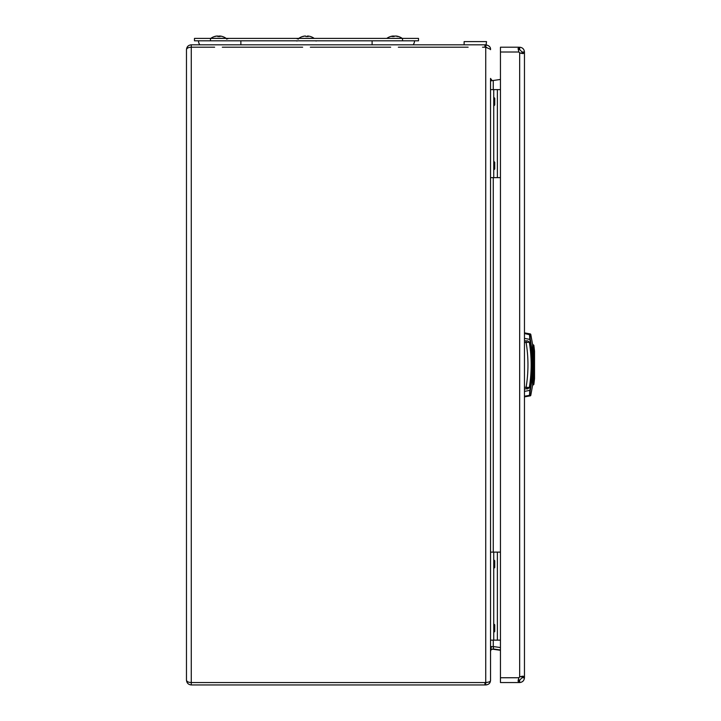 <?xml version="1.0" encoding="UTF-8"?>
<svg xmlns="http://www.w3.org/2000/svg" width="721" height="721" viewBox="0 0 721 721"><rect width="100%" height="100%" fill="white"/><g stroke="black" fill="none" stroke-linecap="round" stroke-linejoin="round"><path stroke-width="1.08" d="M307.092 36.51A13.185 1.83 90 0 1 307.407 36.05L307.84 36.05A13.185 1.83 90 0 1 308.164 36.555A13.068 11.581 -15.6 0 0 307.038 36.51A13.068 11.581 -15.6 0 0 305.911 36.555A13.185 1.83 -90 0 0 305.587 36.05L304.794 36.05A13.185 13.059 -90 0 0 302.595 36.51A13.068 0.883 63.4 0 0 302.568 36.51A13.068 0.883 63.4 0 0 302.541 36.51A13.068 0.883 63.4 0 0 302.532 36.519M306.921 36.51A13.068 11.662 -8.6 0 0 306.497 36.51A13.068 11.581 15.6 0 0 305.947 36.51A13.068 11.581 15.6 0 0 305.893 36.51M306.074 36.51A13.068 11.662 8.6 0 1 306.623 36.519M396.153 36.05L396.108 36.05A13.185 4.416 90 0 1 396.153 36.068A13.185 5.011 90 0 1 396.162 36.05L396.388 36.05A13.185 12.158 90 0 1 397.442 36.239A13.185 12.158 90 0 1 398.569 36.555A13.068 4.533 -61.6 0 0 398.145 36.51A13.068 4.533 -61.6 0 0 397.686 36.555A13.185 12.158 -90 0 0 395.505 36.05L394.955 36.05A13.185 5.119 90 0 0 394.045 36.555A13.068 10.779 37.9 0 0 391.945 36.555A13.185 5.119 -90 0 1 392.864 36.05L392.639 36.05A13.185 12.158 -90 0 0 391.584 36.239A13.185 12.158 -90 0 0 390.458 36.555M396.099 36.122A13.185 12.428 -90 0 0 395.604 36.05L395.523 36.05A13.185 12.203 -90 0 1 396.153 36.149M393.504 36.05A13.185 12.203 90 0 0 392.864 36.149A13.185 12.158 90 0 1 393.522 36.05L394.072 36.05A13.185 5.119 -90 0 1 394.513 36.239M494.732 624.837L494.732 631.443M494.092 624.206L493.741 632.137M494.092 632.074L494.732 631.497M500.455 552.124L490.532 552.124M500.455 640.14L493.741 640.14L493.741 552.124M493.741 640.14L490.532 640.14M494.092 560.118L494.732 560.758L494.732 567.481L494.092 568.121L493.741 560.118M494.092 161.63L494.732 162.27L494.732 168.993L494.092 169.633L493.741 161.63M464.126 44.81L464.126 41.602L486.531 41.602L485.738 47.207L490.532 49.334M494.092 97.614L494.732 98.254L494.732 104.978L494.092 105.617L493.741 97.614M491.271 80.671L493.272 80.482L493.272 89.62M490.532 78.472L490.532 680.263C490.749 681.471 489.153 682.219 485.738 682.508A8.003 8.003 0 0 1 484.936 682.553L191.272 682.553L485.738 682.553L485.738 684.95L191.272 684.95C188.37 684.644 186.775 683.048 186.469 680.146C186.775 681.597 188.37 682.399 191.272 682.553L191.182 682.544M191.182 47.207L191.272 47.207C188.37 47.361 186.775 48.163 186.469 49.605C186.775 46.712 188.37 45.108 191.272 44.81L485.738 44.81C489.153 45.531 490.749 47.135 490.532 49.605L490.532 49.677M482.538 47.207L485.738 47.207L485.738 682.508L486.522 682.417M191.272 44.81L191.272 47.207L214.633 47.207M222.311 47.207L302.658 47.207M310.336 47.207L390.674 47.207M398.353 47.207L468.127 47.207M484.936 44.81L484.936 47.207A8.003 8.003 0 0 1 485.738 47.244L486.522 47.343M186.469 49.605L186.469 680.146M500.455 79.454L493.272 80.482M492.939 646.818L491.362 646.539L490.532 651.351L491.154 649.288M492.119 80.671L490.532 78.409L491.362 80.815L492.939 80.536M490.532 78.409L490.532 80.743M490.532 649.017L490.532 651.342M500.455 650.297L493.272 649.279L500.455 650.252M491.974 649.143L493.272 649.279M492.939 649.224L493.606 649.017M485.738 684.95C488.378 684.689 489.929 683.508 490.37 681.39L490.532 680.146M485.738 682.553L486.567 682.399M491.362 649.531L493.272 648.963L493.606 646.593L500.455 647.557M493.272 648.963L500.455 649.981M491.362 646.809L493.606 646.593M500.455 89.62L490.532 89.62M500.455 177.636L493.741 177.636L493.741 89.62M493.741 177.636L490.532 177.636M214.461 36.546A13.068 1.406 63.3 0 1 214.507 36.519A13.239 13.239 0 0 1 215.056 36.356A13.185 12.455 -90 0 0 215.02 36.365A13.185 12.455 -90 0 0 214.525 36.51A13.185 12.437 -90 0 1 215.056 36.356A13.185 12.437 -90 0 1 216.633 36.05L217.156 36.05M218.472 36.356A13.185 4.38 90 0 1 219.031 36.05L219.788 36.05A13.185 1.586 90 0 1 220.076 36.555A13.068 11.608 -13.6 0 0 217.814 36.555A13.185 1.586 -90 0 0 217.535 36.05L217.066 36.05A13.185 13.095 90 0 0 214.723 36.555A13.068 1.406 63.3 0 0 214.561 36.51A13.068 1.406 63.3 0 0 214.507 36.519A13.239 13.239 0 0 0 210.874 38.312L226.079 38.312A13.239 13.239 0 0 0 222.438 36.519A13.185 12.437 90 0 0 221.897 36.356A13.185 12.437 90 0 0 220.32 36.05L219.788 36.537M218.661 36.51A13.185 4.38 -90 0 0 217.922 36.05L217.535 36.05M219.04 36.51L219.031 36.05M220.32 36.05A13.185 12.455 90 0 1 221.933 36.365A13.185 12.455 90 0 1 222.419 36.51A13.068 1.406 -63.3 0 0 222.383 36.51A13.068 1.406 -63.3 0 0 222.365 36.51M298.891 38.402L314.095 38.312A13.239 13.239 0 0 0 310.472 36.519A13.068 1.622 -63.3 0 1 310.535 36.555A13.185 13.059 90 0 0 308.191 36.05L307.831 36.528M305.109 36.05A13.185 13.059 90 0 0 302.775 36.555A13.068 1.622 63.3 0 0 302.523 36.519A13.239 13.239 0 0 0 298.891 38.312M307.407 36.519L307.407 36.05M402.516 38.402L194.472 38.402L194.472 40.809L418.522 40.809L418.522 38.402L402.516 38.402L402.516 40.809M413.115 44.81A6.399 6.399 0 0 0 414.521 40.809A6.399 6.399 0 0 1 413.115 44.81M199.87 44.81A6.399 6.399 0 0 1 198.473 40.809A6.399 6.399 0 0 0 199.87 44.81A6.399 6.399 0 0 1 198.473 40.809M386.916 38.402L402.12 38.312A13.239 13.239 0 0 0 397.442 36.239M393.558 36.519L393.522 36.05M394.072 36.05L394.054 36.546M392.882 36.51L392.927 36.05M393.432 36.05A13.185 12.428 90 0 0 392.873 36.131M397.911 36.347L397.911 36.347A13.239 13.239 0 0 1 402.12 38.312L402.12 38.312M522.067 52.011L524.464 52.011L524.464 676.947L522.067 676.947L522.067 677.749L519.661 680.146L519.661 682.553L519.237 680.146L519.237 682.553L500.455 682.553L500.455 47.207L518.859 47.207L518.066 48.613L518.859 52.011A4.002 4.002 0 0 0 519.661 52.804L523.058 53.606L524.464 52.804L522.067 52.804L522.067 52.011L519.661 49.605L519.661 47.207L519.237 49.605L518.859 47.207L518.859 49.605L518.363 49.704M519.661 49.605L518.859 49.605M519.661 680.146L518.183 679.894L518.841 680.146L518.859 682.553L518.066 681.147L518.859 677.749A4.002 4.002 0 0 1 519.661 676.947L523.058 676.145L524.464 676.947L524.464 677.749C524.149 680.633 522.554 682.237 519.661 682.553M522.067 677.749L524.464 677.749M524.464 52.011C524.149 49.118 522.554 47.523 519.661 47.207M519.661 676.947L519.661 52.804L520.932 53.282M520.093 676.758L520.932 676.478M522.058 676.848L521.806 676.271M521.806 53.489L522.067 52.804M534.531 351.118L533.846 345.287L533.846 384.464L534.531 378.633L534.531 351.118L534.531 378.633M533.846 355.94L533.378 355.75L533.378 344.872L532.603 344.458L533.378 355.75L533.378 374.001L533.08 384.879L532.603 385.293L532.783 379.525M532.603 385.293L530.764 395.45L529.845 394.991L530.286 390.44A141.776 141.776 0 0 0 530.286 339.312L529.845 334.76L530.764 334.31L532.603 344.458L532.603 385.293L533.846 384.464M533.107 384.023L533.143 383.157M533.225 380.607L533.27 378.913M533.279 351.181L533.179 347.846M532.792 379.246L532.828 377.759M524.464 396.226L529.484 395.36L529.818 390.358L530.187 390.989M524.464 391.395L529.818 390.358A141.298 141.298 0 0 0 529.818 339.402L524.464 338.365M524.464 340.871L527.736 340.871L529.313 342.214A140.325 140.325 0 0 1 529.313 387.538L527.736 388.88L526.114 388.88L527.484 388.88M524.464 388.88L527.754 388.88M526.303 388.88L526.114 387.285L529.313 387.538L529.178 387.97M529.313 342.214L526.114 342.475A137.116 137.116 0 0 1 526.114 387.285L524.464 387.285M526.303 340.871L527.736 340.871L526.114 340.871L526.114 342.475L524.464 342.475M524.464 396.883L530.413 395.811L529.484 395.36A0.478 0.478 -63.5 0 0 529.845 394.991M526.321 340.871L527.484 340.871M530.286 339.312L529.818 339.402L529.484 334.391L530.413 333.949L524.464 332.868M220.157 36.05A13.185 13.095 90 0 1 222.501 36.555A13.068 1.406 -63.3 0 0 222.438 36.519A13.239 13.239 0 0 0 221.897 36.356M214.588 36.51A13.185 13.095 -90 0 1 216.796 36.05M218.472 36.519A13.068 11.608 13.6 0 0 217.805 36.51M219.148 36.51A13.185 1.586 90 0 1 219.418 36.05L219.418 36.519M533.846 373.811L533.378 374.001L533.378 384.879M497.382 640.14L497.382 552.124M493.272 177.636L493.272 552.124M493.272 640.14L493.272 646.557M484.936 684.95L484.936 682.553M191.272 47.207L191.272 684.95M497.382 177.636L497.382 89.62M210.469 38.402L210.469 40.809M240.877 44.81L240.877 40.809M372.108 44.81L372.108 40.809M500.455 677.749L518.859 677.749M518.859 52.011L500.455 52.011M529.845 334.76L524.464 333.535M494.732 624.774L493.741 624.134M222.438 36.519A13.239 13.239 0 0 0 221.933 36.365M316.032 41.034L316.708 40.809M298.395 39.105L296.277 38.402M296.962 41.034L296.277 40.809M226.574 39.105L228.692 38.402M391.584 36.239A13.239 13.239 0 0 0 386.916 38.312M533.378 344.872L533.846 345.287M526.123 340.871L526.898 340.871M529.322 387.547L526.808 388.88"/></g></svg>
